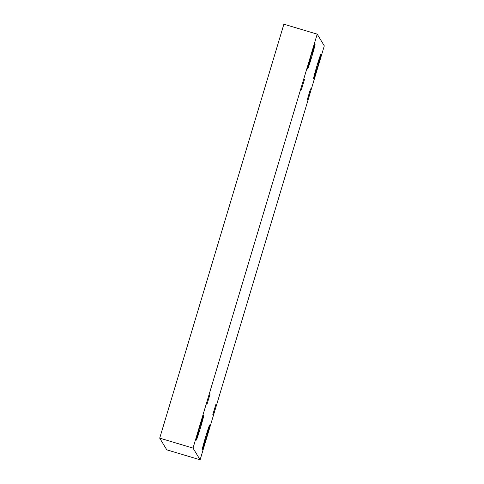 <?xml version="1.0" encoding="UTF-8"?>
<svg xmlns="http://www.w3.org/2000/svg" width="484" height="484" viewBox="0 0 484 484"><rect width="100%" height="100%" fill="white"/><g stroke="black" fill="none" stroke-linecap="round" stroke-linejoin="round"><path stroke-width="0.73" d="M199.432 427.904L200.346 428.177L203.746 415.127L199.68 427.076C200.763 423.403 203.462 414.897 203.758 415.139C203.958 415.714 201.453 424.547 200.346 428.177C199.263 431.855 196.564 440.355 196.262 440.119C196.068 439.539 198.567 430.706 199.68 427.076L196.28 440.125L200.346 428.177L199.432 427.904M310.77 56.785L311.69 57.058L315.09 44.008L311.018 55.956C312.101 52.278 314.8 43.778 315.102 44.014C315.296 44.595 312.797 53.428 311.69 57.058C310.607 60.736 307.903 69.236 307.606 68.994C307.413 68.419 309.911 59.586 311.018 55.956L307.618 69.006L311.69 57.058L310.77 56.785M316.724 66.598L317.637 66.877L321.037 53.821L316.966 65.77C318.048 62.097 320.753 53.597 321.049 53.833C321.243 54.414 318.744 63.241 317.637 66.877C316.554 70.549 313.856 79.049 313.553 78.813C313.36 78.233 315.858 69.406 316.966 65.77L313.565 78.825L317.637 66.877L316.724 66.598M205.379 437.724L206.293 437.996L209.693 424.946L205.627 436.895C206.71 433.216 209.409 424.716 209.705 424.952C209.905 425.533 207.406 434.366 206.293 437.996C205.21 441.668 202.512 450.174 202.215 449.932C202.016 449.358 204.514 440.525 205.627 436.895L202.227 449.945L206.293 437.996L205.379 437.724M215.955 404.14L212.748 414.849L215.955 404.14M310.522 88.923L307.31 99.631L310.516 88.917M304.575 79.104L301.363 89.812L304.569 79.104M210.002 394.321L206.789 405.029L210.002 394.321M324.298 45.859L200.11 459.8L166.798 449.848L200.11 459.8L193.013 448.093L159.702 438.141L166.798 449.848L159.702 438.141L193.013 448.093L317.201 34.152L283.89 24.2L159.702 438.141L283.89 24.2L317.201 34.152L324.298 45.859L317.201 34.152L193.013 448.093L200.11 459.8L324.298 45.859"/></g></svg>
